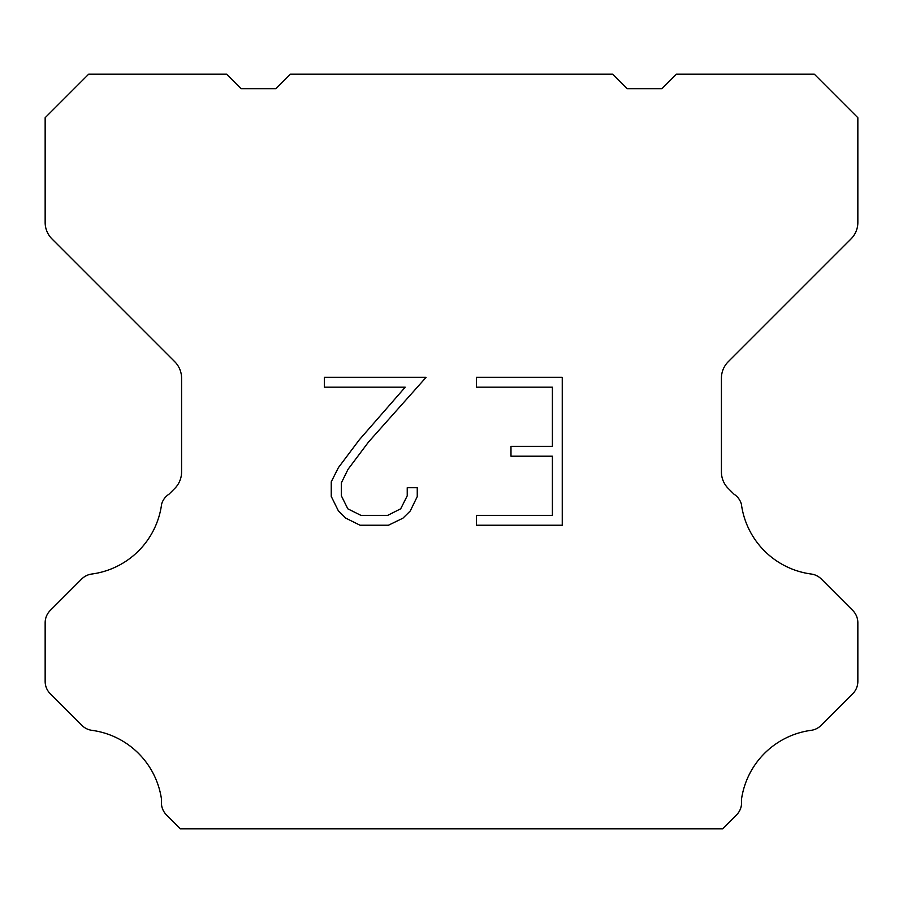 <?xml version="1.0" encoding="UTF-8"?>
<svg xmlns="http://www.w3.org/2000/svg" width="903" height="903" viewBox="0 0 903 903"><rect width="100%" height="100%" fill="white"/><g stroke="black" fill="none" stroke-linecap="round" stroke-linejoin="round"><path stroke-width="1.35" d="M552.399 515.365L552.399 456.207L510.985 456.207L510.985 446.342L552.399 446.342L552.399 387.184L476.423 387.184L476.423 377.319L562.253 377.319L562.253 525.23L476.423 525.23L476.423 515.365L552.399 515.365M417.254 487.722L417.254 496.594L410.222 511.03L402.896 518.209L388.459 525.23L360.049 525.23L345.702 518.096L338.388 510.884L331.254 496.436L331.254 481.807L338.388 467.652L359.281 439.829L405.21 387.184L324.414 387.184L324.414 377.319L426.103 377.319L368.526 442.007L348.016 469.346L341.368 482.834L341.368 495.826L347.824 508.829L360.918 515.365L387.692 515.365L400.684 508.807L407.23 495.826L407.23 487.722L417.254 487.722M612.584 74.17L627.1 88.686L661.933 88.686L676.449 74.17L814.314 74.17L857.85 117.717L857.85 222.488A23.218 23.218 0 0 1 851.044 238.9L728.236 361.719A23.218 23.218 0 0 0 721.429 378.143L721.429 472.021A23.218 23.218 0 0 0 728.236 488.433L733.936 494.144A17.417 17.417 0 0 1 741.386 504.167A81.27 81.27 0 0 0 811.255 574.037A17.417 17.417 0 0 1 821.279 578.981L852.748 610.462A17.417 17.417 0 0 1 857.85 622.777L857.85 681.415A17.417 17.417 0 0 1 852.748 693.73L821.087 725.391A17.417 17.417 0 0 1 811.097 730.335A81.27 81.27 0 0 0 741.397 800.035A17.417 17.417 0 0 1 736.453 815.014L722.637 828.83L180.363 828.83L166.547 815.014A17.417 17.417 0 0 1 161.603 800.035A81.27 81.27 0 0 0 91.903 730.335A17.417 17.417 0 0 1 81.913 725.391L50.252 693.73A17.417 17.417 0 0 1 45.15 681.415L45.15 622.777A17.417 17.417 0 0 1 50.252 610.462L81.722 578.981A17.417 17.417 0 0 1 91.745 574.037A81.27 81.27 0 0 0 161.614 504.167A17.417 17.417 0 0 1 169.064 494.144L174.764 488.433A23.218 23.218 0 0 0 181.571 472.021L181.571 378.143A23.218 23.218 0 0 0 174.764 361.719L51.956 238.9A23.218 23.218 0 0 1 45.15 222.488L45.15 117.717L88.686 74.17L226.551 74.17L241.067 88.686L275.9 88.686L290.416 74.17L612.584 74.17"/></g></svg>
